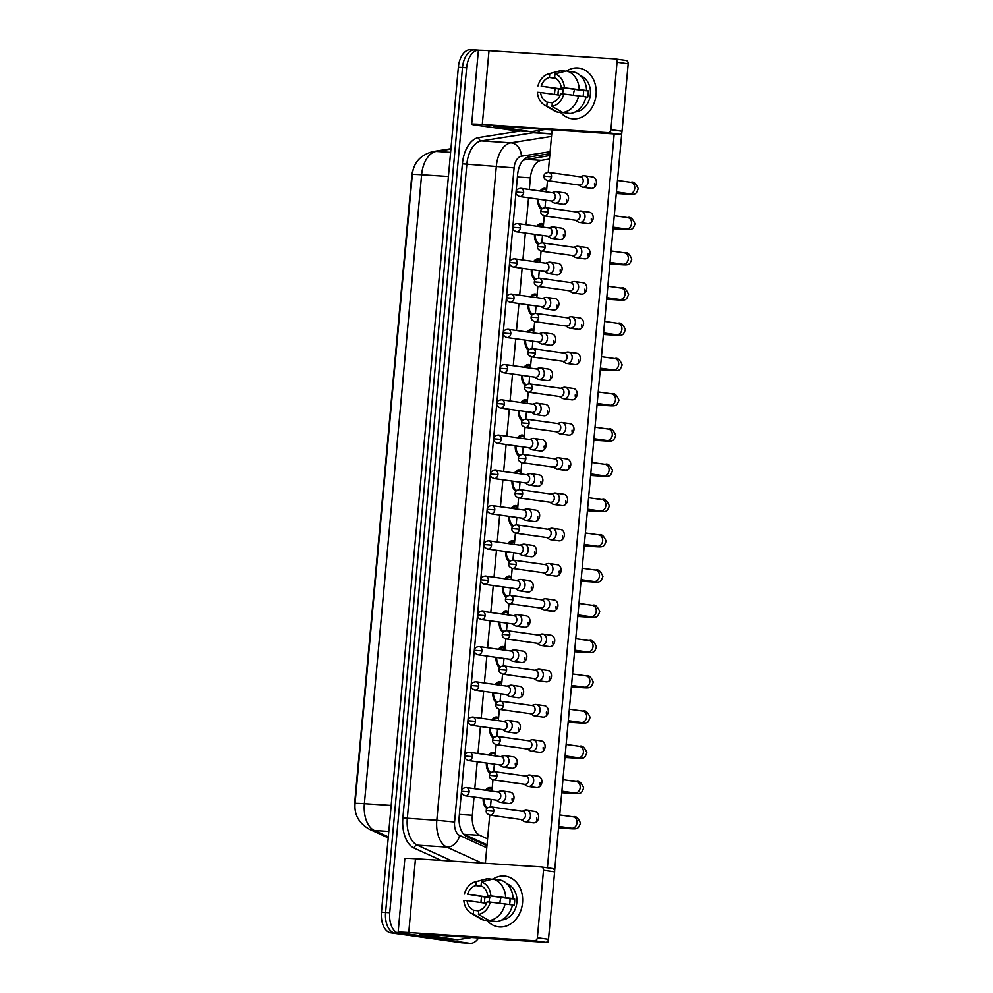<?xml version="1.0" encoding="UTF-8"?>
<svg xmlns="http://www.w3.org/2000/svg" width="993" height="993" viewBox="0 0 993 993"><rect width="100%" height="100%" fill="white"/><g stroke="black" fill="none" stroke-linecap="round" stroke-linejoin="round"><path stroke-width="1.49" d="M541.533 209.386A10.873 6.355 -86.3 0 1 537.672 199.059M540.142 191.016A10.873 6.355 -86.3 0 1 544.735 188.26A10.873 6.355 -86.3 0 1 545.02 188.298A10.873 6.355 -86.3 0 1 546.721 188.955M538.33 244.626A10.873 6.355 -86.3 0 1 534.457 234.311M536.928 226.267A10.873 6.355 -86.3 0 1 541.533 223.512A10.873 6.355 -86.3 0 1 541.806 223.537A10.873 6.355 -86.3 0 1 543.519 224.207M535.115 279.877A10.873 6.355 -86.3 0 1 531.255 269.562M533.725 261.519A10.873 6.355 -86.3 0 1 538.33 258.763A10.873 6.355 -86.3 0 1 538.603 258.788A10.873 6.355 -86.3 0 1 540.304 259.458M531.913 315.129A10.873 6.355 -86.3 0 1 528.04 304.814M530.51 296.758A10.873 6.355 -86.3 0 1 535.115 294.015A10.873 6.355 -86.3 0 1 535.388 294.04A10.873 6.355 -86.3 0 1 537.101 294.71M528.71 350.38A10.873 6.355 -86.3 0 1 524.838 340.053M527.308 332.01A10.873 6.355 -86.3 0 1 531.913 329.266A10.873 6.355 -86.3 0 1 532.186 329.291A10.873 6.355 -86.3 0 1 533.886 329.961M525.496 385.632A10.873 6.355 -86.3 0 1 521.623 375.304M524.105 367.261A10.873 6.355 -86.3 0 1 528.698 364.518A10.873 6.355 -86.3 0 1 528.971 364.543A10.873 6.355 -86.3 0 1 530.684 365.213M522.293 420.883A10.873 6.355 -86.3 0 1 518.42 410.556M520.891 402.513A10.873 6.355 -86.3 0 1 525.496 399.757A10.873 6.355 -86.3 0 1 525.769 399.794A10.873 6.355 -86.3 0 1 527.469 400.452M519.078 456.135A10.873 6.355 -86.3 0 1 515.218 445.807M517.688 437.764A10.873 6.355 -86.3 0 1 522.281 435.008A10.873 6.355 -86.3 0 1 522.566 435.046A10.873 6.355 -86.3 0 1 524.267 435.704M515.876 491.374A10.873 6.355 -86.3 0 1 512.003 481.059M514.473 473.016A10.873 6.355 -86.3 0 1 519.078 470.26A10.873 6.355 -86.3 0 1 519.351 470.285A10.873 6.355 -86.3 0 1 521.064 470.955M512.661 526.625A10.873 6.355 -86.3 0 1 508.801 516.31M511.271 508.255A10.873 6.355 -86.3 0 1 515.864 505.511A10.873 6.355 -86.3 0 1 516.149 505.536A10.873 6.355 -86.3 0 1 517.849 506.207M509.459 561.877A10.873 6.355 -86.3 0 1 505.586 551.549M508.056 543.506A10.873 6.355 -86.3 0 1 512.661 540.763A10.873 6.355 -86.3 0 1 512.934 540.788A10.873 6.355 -86.3 0 1 514.647 541.458M506.244 597.128A10.873 6.355 -86.3 0 1 502.384 586.801M504.854 578.758A10.873 6.355 -86.3 0 1 509.459 576.014A10.873 6.355 -86.3 0 1 509.732 576.039A10.873 6.355 -86.3 0 1 511.432 576.71M503.041 632.38A10.873 6.355 -86.3 0 1 499.169 622.052M501.639 614.009A10.873 6.355 -86.3 0 1 506.244 611.254A10.873 6.355 -86.3 0 1 506.517 611.291A10.873 6.355 -86.3 0 1 508.23 611.949M499.839 667.631A10.873 6.355 -86.3 0 1 495.966 657.304M498.436 649.261A10.873 6.355 -86.3 0 1 503.041 646.505A10.873 6.355 -86.3 0 1 503.314 646.542A10.873 6.355 -86.3 0 1 505.015 647.2M496.624 702.87A10.873 6.355 -86.3 0 1 492.751 692.555M495.234 684.512A10.873 6.355 -86.3 0 1 499.827 681.757A10.873 6.355 -86.3 0 1 500.1 681.781A10.873 6.355 -86.3 0 1 501.813 682.452M493.422 738.122A10.873 6.355 -86.3 0 1 489.549 727.807M492.019 719.751A10.873 6.355 -86.3 0 1 496.624 717.008A10.873 6.355 -86.3 0 1 496.897 717.033A10.873 6.355 -86.3 0 1 498.598 717.703M490.207 773.373A10.873 6.355 -86.3 0 1 486.347 763.046M488.817 755.003A10.873 6.355 -86.3 0 1 493.409 752.26A10.873 6.355 -86.3 0 1 493.695 752.284A10.873 6.355 -86.3 0 1 495.395 752.955M487.004 808.625A10.873 6.355 -86.3 0 1 483.132 798.298M485.602 790.254A10.873 6.355 -86.3 0 1 490.207 787.511A10.873 6.355 -86.3 0 1 490.48 787.536A10.873 6.355 -86.3 0 1 492.193 788.206M413.51 168.649A17.266 10.091 93.7 0 0 411.735 176.245L354.786 801.897A17.266 10.091 93.7 0 0 355.37 810.747M474.021 797.019L472.37 815.253A19.177 11.221 93.7 0 0 479.855 835.349L464.066 834.319L487.042 844.782M549.762 155.516L523.249 160.158M479.855 835.349L487.575 838.874M549.439 159.079L541.284 160.369A19.177 11.221 93.7 0 0 530.374 177.871L529.319 189.489M528.561 197.781L526.104 224.741M525.347 233.032L522.901 259.992M522.144 268.271L519.687 295.244M518.942 303.523L516.484 330.495M515.727 338.774L513.269 365.734M512.525 374.026L510.067 400.986M509.31 409.277L506.864 436.237M506.107 444.529L503.65 471.489M502.892 479.78L500.447 506.74M499.69 515.019L497.232 541.992M496.475 550.271L494.03 577.231M493.273 585.522L490.815 612.482M490.07 620.774L487.613 647.734M486.855 656.025L484.398 682.985M483.653 691.277L481.195 718.237M480.438 726.516L477.993 753.488M477.236 761.768L474.778 788.727M478.601 937.938A19.177 11.221 -86.3 0 1 470.111 943.35L465.965 943.077A19.177 11.221 -86.3 0 1 465.481 943.027L394.991 933.11A19.177 11.221 -86.3 0 1 385.594 912.468L462.502 67.499A19.177 11.221 -86.3 0 1 474.877 49.923L470.744 49.65A19.177 11.221 -86.3 0 0 458.356 67.226L381.461 912.195A19.177 11.221 -86.3 0 0 390.857 932.849L461.348 942.754A19.177 11.221 -86.3 0 0 461.832 942.804L465.965 943.077A19.177 11.221 -86.3 0 1 465.481 943.027L394.991 933.11A19.177 11.221 -86.3 0 1 385.594 912.468L462.502 67.499A19.177 11.221 -86.3 0 1 474.877 49.923A19.177 11.221 -86.3 0 1 475.362 49.973M470.111 943.35A19.177 11.221 -86.3 0 1 469.615 943.3L399.136 933.383A19.177 11.221 -86.3 0 1 389.74 912.728L466.636 67.76A19.177 11.221 -86.3 0 1 479.011 50.196A19.177 11.221 -86.3 0 1 479.507 50.246L479.693 50.271M549.936 153.704L528.537 157.068A19.177 11.221 93.7 0 0 517.626 174.569L459.213 816.469A19.177 11.221 93.7 0 0 466.698 836.565L486.942 845.788M520.915 819.486L523.46 821.099A5.759 4.667 -82 0 0 524.999 821.67A5.759 4.667 -82 0 0 525.285 821.707A5.759 4.667 -82 0 0 530.461 816.283A5.759 4.667 -82 0 0 526.6 810.276A5.759 4.667 -82 0 0 526.327 810.251A5.759 4.667 -82 0 0 524.962 810.4L522.082 811.256M489.834 815.116C487.029 813.95 485.838 812.46 486.272 810.623L493.769 811.219A4.158 3.364 -82 0 1 489.834 815.116L521.511 819.573A4.158 3.364 -82 0 0 521.722 819.585A4.158 3.364 -82 0 0 525.458 815.675A4.158 3.364 -82 0 0 522.678 811.343A4.158 3.364 -82 0 0 522.467 811.318M492.069 789.534A9.595 5.61 93.7 0 0 490.368 788.802A9.595 5.61 93.7 0 0 490.12 788.777A9.595 5.61 93.7 0 0 486.694 790.403M496.239 800.147L498.771 801.761A5.759 4.667 -82 0 0 500.323 802.332A5.759 4.667 -82 0 0 500.609 802.356A5.759 4.667 -82 0 0 505.785 796.945A5.759 4.667 -82 0 0 501.924 790.937A5.759 4.667 -82 0 0 501.651 790.912A5.759 4.667 -82 0 0 500.286 791.061L497.394 791.918M465.158 795.765C462.341 794.611 461.162 793.122 461.596 791.284L469.093 791.88A4.158 3.364 -82 0 1 465.158 795.765L496.835 800.221A4.158 3.364 -82 0 0 497.034 800.246A4.158 3.364 -82 0 0 500.782 796.336A4.158 3.364 -82 0 0 497.989 791.992A4.158 3.364 -82 0 0 497.791 791.98M483.876 798.409A9.595 5.61 93.7 0 0 487.886 807.706M524.13 784.234L526.662 785.848A5.759 4.667 -82 0 0 528.214 786.419A5.759 4.667 -82 0 0 528.487 786.456A5.759 4.667 -82 0 0 533.675 781.032A5.759 4.667 -82 0 0 529.815 775.024A5.759 4.667 -82 0 0 529.53 774.999A5.759 4.667 -82 0 0 528.164 775.161L525.285 776.005M493.037 779.865C490.232 778.711 489.04 777.209 489.487 775.372L496.984 775.967A4.158 3.364 -82 0 1 493.037 779.865L524.726 784.321A4.158 3.364 -82 0 0 524.925 784.346A4.158 3.364 -82 0 0 528.661 780.424A4.158 3.364 -82 0 0 525.88 776.092A4.158 3.364 -82 0 0 525.682 776.067M527.333 748.983L529.877 750.596A5.759 4.667 -82 0 0 531.416 751.18A5.759 4.667 -82 0 0 531.702 751.205A5.759 4.667 -82 0 0 536.878 745.78A5.759 4.667 -82 0 0 533.018 739.785A5.759 4.667 -82 0 0 532.745 739.748A5.759 4.667 -82 0 0 531.379 739.909L528.499 740.753M496.252 744.613C493.434 743.459 492.255 741.957 492.689 740.12L500.187 740.716A4.158 3.364 -82 0 1 496.252 744.613L527.928 749.07A4.158 3.364 -82 0 0 528.139 749.094A4.158 3.364 -82 0 0 531.876 745.172A4.158 3.364 -82 0 0 529.095 740.84A4.158 3.364 -82 0 0 528.884 740.815M530.547 713.731L533.08 715.345A5.759 4.667 -82 0 0 534.631 715.928A5.759 4.667 -82 0 0 534.904 715.953A5.759 4.667 -82 0 0 540.08 710.529A5.759 4.667 -82 0 0 536.232 704.534A5.759 4.667 -82 0 0 535.947 704.496A5.759 4.667 -82 0 0 534.582 704.658L531.702 705.502M499.454 709.362C496.649 708.208 495.457 706.706 495.892 704.869L503.401 705.464A4.158 3.364 -82 0 1 499.454 709.362L531.143 713.818A4.158 3.364 -82 0 0 531.342 713.843A4.158 3.364 -82 0 0 535.078 709.921A4.158 3.364 -82 0 0 532.298 705.589A4.158 3.364 -82 0 0 532.099 705.564M533.75 678.492L536.294 680.106A5.759 4.667 -82 0 0 537.834 680.677A5.759 4.667 -82 0 0 538.119 680.701A5.759 4.667 -82 0 0 543.295 675.277A5.759 4.667 -82 0 0 539.435 669.282A5.759 4.667 -82 0 0 539.162 669.257A5.759 4.667 -82 0 0 537.796 669.406L534.917 670.263M502.669 674.11C499.851 672.956 498.672 671.467 499.107 669.63L506.604 670.225A4.158 3.364 -82 0 1 502.669 674.11L534.346 678.567A4.158 3.364 -82 0 0 534.544 678.591A4.158 3.364 -82 0 0 538.293 674.681A4.158 3.364 -82 0 0 535.5 670.337A4.158 3.364 -82 0 0 535.301 670.325M495.271 754.283A9.595 5.61 93.7 0 0 493.571 753.563A9.595 5.61 93.7 0 0 493.335 753.538A9.595 5.61 93.7 0 0 489.909 755.164M499.454 764.895L501.986 766.509A5.759 4.667 -82 0 0 503.525 767.08A5.759 4.667 -82 0 0 503.811 767.117A5.759 4.667 -82 0 0 508.987 761.693A5.759 4.667 -82 0 0 505.139 755.685A5.759 4.667 -82 0 0 504.854 755.661A5.759 4.667 -82 0 0 503.488 755.81L500.609 756.666M468.361 760.526C465.556 759.36 464.364 757.87 464.798 756.033L472.308 756.629A4.158 3.364 -82 0 1 468.361 760.526L500.038 764.982A4.158 3.364 -82 0 0 500.249 764.995A4.158 3.364 -82 0 0 503.985 761.085A4.158 3.364 -82 0 0 501.204 756.753A4.158 3.364 -82 0 0 500.993 756.728M487.091 763.158A9.595 5.61 93.7 0 0 491.088 772.455M498.486 719.031A9.595 5.61 93.7 0 0 496.785 718.311A9.595 5.61 93.7 0 0 496.537 718.287A9.595 5.61 93.7 0 0 493.111 719.913M502.657 729.644L505.189 731.258A5.759 4.667 -82 0 0 506.74 731.829A5.759 4.667 -82 0 0 507.013 731.866A5.759 4.667 -82 0 0 512.202 726.442A5.759 4.667 -82 0 0 508.342 720.434A5.759 4.667 -82 0 0 508.056 720.409A5.759 4.667 -82 0 0 506.691 720.57L503.811 721.415M471.563 725.275C468.758 724.12 467.566 722.619 468.013 720.781L475.51 721.377A4.158 3.364 -82 0 1 471.563 725.275L503.252 729.731A4.158 3.364 -82 0 0 503.451 729.743A4.158 3.364 -82 0 0 507.187 725.833A4.158 3.364 -82 0 0 504.407 721.501A4.158 3.364 -82 0 0 504.208 721.477M490.294 727.906A9.595 5.61 93.7 0 0 494.303 737.203M501.688 683.78A9.595 5.61 93.7 0 0 499.988 683.06A9.595 5.61 93.7 0 0 499.752 683.035A9.595 5.61 93.7 0 0 496.326 684.661M505.859 694.392L508.404 696.006A5.759 4.667 -82 0 0 509.943 696.59A5.759 4.667 -82 0 0 510.228 696.614A5.759 4.667 -82 0 0 515.404 691.19A5.759 4.667 -82 0 0 511.544 685.182A5.759 4.667 -82 0 0 511.271 685.158A5.759 4.667 -82 0 0 509.906 685.319L507.026 686.163M474.778 690.023C471.973 688.869 470.781 687.367 471.216 685.53L478.713 686.126A4.158 3.364 -82 0 1 474.778 690.023L506.455 694.479A4.158 3.364 -82 0 0 506.666 694.504A4.158 3.364 -82 0 0 510.402 690.582A4.158 3.364 -82 0 0 507.622 686.25A4.158 3.364 -82 0 0 507.411 686.225M493.496 692.655A9.595 5.61 93.7 0 0 497.505 701.952M522.529 902.848A25.57 20.716 98 0 1 508.788 924.98A25.57 20.716 98 0 1 487.203 920.648A25.57 20.716 98 0 0 498.275 926.817L498.275 926.817A25.57 20.716 98 0 0 522.529 902.848A25.57 20.716 98 0 0 514.002 879.972A25.57 20.716 98 0 0 493.062 879.041A25.57 20.716 98 0 1 505.4 876.174A25.57 20.716 98 0 1 522.529 902.848M481.009 902.538A25.57 20.716 98 0 1 481.133 900.142A25.57 20.716 98 0 1 481.679 896.555A25.57 20.716 98 0 0 481.133 900.142A25.57 20.716 98 0 0 481.009 902.538M441.86 938.733A3.202 1.874 -86.3 0 1 441.773 938.733A3.202 1.874 -86.3 0 1 441.686 938.733L402.897 933.271A25.57 0.906 5.2 0 1 398.131 932.303A25.57 0.906 5.2 0 1 408.756 932.539L534.482 940.743A3.202 2.594 -82 0 0 537.362 937.74L548.496 939.304A3.202 2.594 98 0 1 545.616 942.32L419.89 934.103L457.214 939.738A3.202 1.874 93.7 0 0 457.289 939.75A3.202 1.874 93.7 0 0 457.537 939.738L471.054 937.615A3.202 1.874 93.7 0 0 471.464 937.466M398.131 932.303L404.846 858.498A25.57 0.906 5.2 0 1 415.471 858.734L541.21 866.939A3.202 2.594 -82 0 1 543.506 870.29L537.362 937.74M541.508 866.988L552.331 868.503A3.202 2.594 98 0 1 554.628 871.854L548.496 939.304M596.073 94.782A25.57 20.716 98 0 1 582.32 116.913A25.57 20.716 98 0 1 560.747 112.581A25.57 20.716 98 0 0 571.807 118.75L571.807 118.75A25.57 20.716 98 0 0 596.073 94.782A25.57 20.716 98 0 0 587.533 71.906A25.57 20.716 98 0 0 566.606 70.975A25.57 20.716 98 0 1 578.931 68.107A25.57 20.716 98 0 1 596.073 94.782M554.553 94.472A25.57 20.716 98 0 1 554.677 92.076A25.57 20.716 98 0 1 555.211 88.489A25.57 20.716 98 0 0 554.677 92.076A25.57 20.716 98 0 0 554.553 94.472M515.392 130.679A3.202 1.874 -86.3 0 1 515.317 130.666A3.202 1.874 -86.3 0 1 515.23 130.666L476.441 125.205A25.57 0.906 5.2 0 1 471.663 124.237A25.57 0.906 5.2 0 1 482.3 124.473L608.026 132.677A3.202 2.594 -82 0 0 610.906 129.673L622.028 131.237A3.202 2.594 98 0 1 619.16 134.254L493.422 126.037L530.759 131.672A3.202 1.874 93.7 0 0 530.833 131.684A3.202 1.874 93.7 0 0 531.081 131.672L544.586 129.549A3.202 1.874 93.7 0 0 544.996 129.4M471.663 124.237L478.39 50.432A25.57 0.906 5.2 0 1 489.015 50.668L614.741 58.872A3.202 2.594 -82 0 1 617.038 62.224L610.906 129.673M615.052 58.922L625.875 60.436A3.202 2.594 98 0 1 628.172 63.788L622.028 131.237M556.465 191.699L564.657 192.853A5.759 4.667 98 0 1 568.517 198.848A5.759 4.667 98 0 1 563.056 204.248L554.864 203.093A5.759 4.667 -82 0 0 555.137 203.118A5.759 4.667 -82 0 0 560.313 197.694A5.759 4.667 -82 0 0 556.465 191.699A5.759 4.667 -82 0 0 556.179 191.661A5.759 4.667 -82 0 0 554.814 191.823L551.934 192.679M567.09 202.46A5.759 4.667 98 0 1 566.618 199.283M553.25 226.95L561.455 228.105A5.759 4.667 98 0 1 565.302 234.1A5.759 4.667 98 0 1 559.853 239.499L551.649 238.345A5.759 4.667 -82 0 0 551.934 238.37A5.759 4.667 -82 0 0 557.11 232.945A5.759 4.667 -82 0 0 553.25 226.95A5.759 4.667 -82 0 0 552.977 226.913A5.759 4.667 -82 0 0 551.611 227.074L548.732 227.918M563.887 237.712A5.759 4.667 98 0 1 563.416 234.534M550.048 262.189L558.24 263.344A5.759 4.667 98 0 1 562.1 269.351A5.759 4.667 98 0 1 556.639 274.738L548.446 273.584A5.759 4.667 -82 0 0 548.719 273.621A5.759 4.667 -82 0 0 553.895 268.197A5.759 4.667 -82 0 0 550.048 262.189A5.759 4.667 -82 0 0 549.762 262.164A5.759 4.667 -82 0 0 548.397 262.326L545.517 263.17M560.673 272.963A5.759 4.667 98 0 1 560.201 269.786M546.833 297.441L555.037 298.595A5.759 4.667 98 0 1 558.885 304.603A5.759 4.667 98 0 1 553.436 309.99L545.231 308.835A5.759 4.667 -82 0 0 545.517 308.873A5.759 4.667 -82 0 0 550.693 303.448A5.759 4.667 -82 0 0 546.833 297.441A5.759 4.667 -82 0 0 546.56 297.416A5.759 4.667 -82 0 0 545.194 297.565L542.315 298.421M557.47 308.202A5.759 4.667 98 0 1 556.999 305.037M543.63 332.692L551.823 333.847A5.759 4.667 98 0 1 555.683 339.854A5.759 4.667 98 0 1 550.221 345.241L542.029 344.087A5.759 4.667 -82 0 0 542.302 344.112A5.759 4.667 -82 0 0 547.478 338.7A5.759 4.667 -82 0 0 543.63 332.692A5.759 4.667 -82 0 0 543.345 332.667A5.759 4.667 -82 0 0 541.979 332.816L539.1 333.673M554.255 343.454A5.759 4.667 98 0 1 553.784 340.289M540.415 367.944L548.62 369.098A5.759 4.667 98 0 1 552.48 375.093A5.759 4.667 98 0 1 547.019 380.493L538.814 379.338A5.759 4.667 -82 0 0 539.1 379.363A5.759 4.667 -82 0 0 544.276 373.939A5.759 4.667 -82 0 0 540.415 367.944A5.759 4.667 -82 0 0 540.142 367.919A5.759 4.667 -82 0 0 538.777 368.068L535.897 368.924M551.053 378.705A5.759 4.667 98 0 1 550.581 375.528M584.343 175.786L592.548 176.94A5.759 4.667 98 0 1 596.408 182.948A5.759 4.667 98 0 1 590.947 188.335L582.742 187.18A5.759 4.667 -82 0 0 583.028 187.218A5.759 4.667 -82 0 0 588.204 181.793A5.759 4.667 -82 0 0 584.343 175.786A5.759 4.667 -82 0 0 584.07 175.761A5.759 4.667 -82 0 0 582.705 175.91L579.825 176.766M594.981 186.547A5.759 4.667 98 0 1 594.509 183.382M581.141 211.037L589.346 212.192A5.759 4.667 98 0 1 593.193 218.187A5.759 4.667 98 0 1 587.732 223.586L579.54 222.432A5.759 4.667 -82 0 0 579.813 222.457A5.759 4.667 -82 0 0 585.001 217.045A5.759 4.667 -82 0 0 581.141 211.037A5.759 4.667 -82 0 0 580.855 211.012A5.759 4.667 -82 0 0 579.49 211.161L576.61 212.018M591.766 221.799A5.759 4.667 98 0 1 591.307 218.621M577.938 246.289L586.131 247.443A5.759 4.667 98 0 1 589.991 253.438A5.759 4.667 98 0 1 584.529 258.838L576.325 257.683A5.759 4.667 -82 0 0 576.61 257.708A5.759 4.667 -82 0 0 581.786 252.284A5.759 4.667 -82 0 0 577.938 246.289A5.759 4.667 -82 0 0 577.653 246.264A5.759 4.667 -82 0 0 576.288 246.413L573.408 247.269M588.564 257.05A5.759 4.667 98 0 1 588.092 253.873M574.724 281.54L582.928 282.695A5.759 4.667 98 0 1 586.776 288.69A5.759 4.667 98 0 1 581.327 294.089L573.122 292.935A5.759 4.667 -82 0 0 573.408 292.96A5.759 4.667 -82 0 0 578.584 287.536A5.759 4.667 -82 0 0 574.724 281.54A5.759 4.667 -82 0 0 574.451 281.503A5.759 4.667 -82 0 0 573.085 281.664L570.193 282.508M585.361 292.302A5.759 4.667 98 0 1 584.889 289.124M571.521 316.792L579.713 317.934A5.759 4.667 98 0 1 583.574 323.941A5.759 4.667 98 0 1 578.112 329.328L569.92 328.186A5.759 4.667 -82 0 0 570.193 328.211A5.759 4.667 -82 0 0 575.369 322.787A5.759 4.667 -82 0 0 571.521 316.792A5.759 4.667 -82 0 0 571.236 316.755A5.759 4.667 -82 0 0 569.87 316.916L566.991 317.76M582.146 327.553A5.759 4.667 98 0 1 581.675 324.376M568.306 352.031L576.511 353.185A5.759 4.667 98 0 1 580.359 359.193A5.759 4.667 98 0 1 574.91 364.58L566.705 363.426A5.759 4.667 -82 0 0 566.991 363.463A5.759 4.667 -82 0 0 572.167 358.039A5.759 4.667 -82 0 0 568.306 352.031A5.759 4.667 -82 0 0 568.033 352.006A5.759 4.667 -82 0 0 566.668 352.167L563.788 353.011M578.944 362.805A5.759 4.667 98 0 1 578.472 359.627M537.213 403.195L545.418 404.35A5.759 4.667 98 0 1 549.266 410.345A5.759 4.667 98 0 1 543.804 415.744L535.612 414.59A5.759 4.667 -82 0 0 535.885 414.615A5.759 4.667 -82 0 0 541.073 409.19A5.759 4.667 -82 0 0 537.213 403.195A5.759 4.667 -82 0 0 536.928 403.158A5.759 4.667 -82 0 0 535.562 403.319L532.682 404.176M547.838 413.957A5.759 4.667 98 0 1 547.379 410.779M534.011 438.447L542.203 439.601A5.759 4.667 98 0 1 546.063 445.596A5.759 4.667 98 0 1 540.602 450.996L532.397 449.841A5.759 4.667 -82 0 0 532.682 449.866A5.759 4.667 -82 0 0 537.858 444.442A5.759 4.667 -82 0 0 534.011 438.447A5.759 4.667 -82 0 0 533.725 438.409A5.759 4.667 -82 0 0 532.36 438.571L529.48 439.415M544.636 449.208A5.759 4.667 98 0 1 544.164 446.031M530.796 473.686L539 474.84A5.759 4.667 98 0 1 542.848 480.848A5.759 4.667 98 0 1 537.399 486.235L529.195 485.093A5.759 4.667 -82 0 0 529.48 485.118A5.759 4.667 -82 0 0 534.656 479.693A5.759 4.667 -82 0 0 530.796 473.686A5.759 4.667 -82 0 0 530.523 473.661A5.759 4.667 -82 0 0 529.157 473.822L526.265 474.666M541.433 484.46A5.759 4.667 98 0 1 540.962 481.282M527.593 508.937L535.786 510.092A5.759 4.667 98 0 1 539.646 516.099A5.759 4.667 98 0 1 534.184 521.486L525.992 520.332A5.759 4.667 -82 0 0 526.265 520.369A5.759 4.667 -82 0 0 531.441 514.945A5.759 4.667 -82 0 0 527.593 508.937A5.759 4.667 -82 0 0 527.308 508.912A5.759 4.667 -82 0 0 525.942 509.074L523.063 509.918M538.218 519.699A5.759 4.667 98 0 1 537.747 516.534M524.378 544.189L532.583 545.343A5.759 4.667 98 0 1 536.431 551.351A5.759 4.667 98 0 1 530.982 556.738L522.777 555.583A5.759 4.667 -82 0 0 523.063 555.608A5.759 4.667 -82 0 0 528.239 550.196A5.759 4.667 -82 0 0 524.378 544.189A5.759 4.667 -82 0 0 524.105 544.164A5.759 4.667 -82 0 0 522.74 544.313L519.848 545.169M535.016 554.95A5.759 4.667 98 0 1 534.544 551.785M565.104 387.282L573.296 388.437A5.759 4.667 98 0 1 577.156 394.444A5.759 4.667 98 0 1 571.695 399.831L563.503 398.677A5.759 4.667 -82 0 0 563.776 398.714A5.759 4.667 -82 0 0 568.952 393.29A5.759 4.667 -82 0 0 565.104 387.282A5.759 4.667 -82 0 0 564.818 387.258A5.759 4.667 -82 0 0 563.453 387.407L560.573 388.263M575.729 398.044A5.759 4.667 98 0 1 575.257 394.879M561.889 422.534L570.094 423.688A5.759 4.667 98 0 1 573.954 429.684A5.759 4.667 98 0 1 568.492 435.083L560.288 433.929A5.759 4.667 -82 0 0 560.573 433.953A5.759 4.667 -82 0 0 565.749 428.542A5.759 4.667 -82 0 0 561.889 422.534A5.759 4.667 -82 0 0 561.616 422.509A5.759 4.667 -82 0 0 560.251 422.658L557.371 423.514M572.527 433.296A5.759 4.667 98 0 1 572.055 430.13M558.687 457.785L566.879 458.94A5.759 4.667 98 0 1 570.739 464.935A5.759 4.667 98 0 1 565.278 470.334L557.085 469.18A5.759 4.667 -82 0 0 557.358 469.205A5.759 4.667 -82 0 0 562.547 463.781A5.759 4.667 -82 0 0 558.687 457.785A5.759 4.667 -82 0 0 558.401 457.761A5.759 4.667 -82 0 0 557.036 457.91L554.156 458.766M569.312 468.547A5.759 4.667 98 0 1 568.852 465.369M555.472 493.037L563.676 494.191A5.759 4.667 98 0 1 567.537 500.187A5.759 4.667 98 0 1 562.075 505.586L553.871 504.432A5.759 4.667 -82 0 0 554.156 504.456A5.759 4.667 -82 0 0 559.332 499.032A5.759 4.667 -82 0 0 555.472 493.037A5.759 4.667 -82 0 0 555.199 493A5.759 4.667 -82 0 0 553.833 493.161L550.954 494.005M566.109 503.799A5.759 4.667 98 0 1 565.638 500.621M552.269 528.288L560.474 529.43A5.759 4.667 98 0 1 564.322 535.438A5.759 4.667 98 0 1 558.86 540.825L550.668 539.683A5.759 4.667 -82 0 0 550.941 539.708A5.759 4.667 -82 0 0 556.13 534.284A5.759 4.667 -82 0 0 552.269 528.288A5.759 4.667 -82 0 0 551.984 528.251A5.759 4.667 -82 0 0 550.619 528.413L547.739 529.257M562.894 539.05A5.759 4.667 98 0 1 562.435 535.872M521.176 579.44L529.368 580.595A5.759 4.667 98 0 1 533.229 586.59A5.759 4.667 98 0 1 527.767 591.989L519.575 590.835A5.759 4.667 -82 0 0 519.848 590.86A5.759 4.667 -82 0 0 525.024 585.436A5.759 4.667 -82 0 0 521.176 579.44A5.759 4.667 -82 0 0 520.891 579.415A5.759 4.667 -82 0 0 519.525 579.564L516.645 580.421M531.801 590.202A5.759 4.667 98 0 1 531.329 587.024M517.961 614.692L526.166 615.846A5.759 4.667 98 0 1 530.014 621.841A5.759 4.667 98 0 1 524.565 627.241L516.36 626.087A5.759 4.667 -82 0 0 516.645 626.111A5.759 4.667 -82 0 0 521.821 620.687A5.759 4.667 -82 0 0 517.961 614.692A5.759 4.667 -82 0 0 517.688 614.655A5.759 4.667 -82 0 0 516.323 614.816L513.443 615.672M528.599 625.453A5.759 4.667 98 0 1 528.127 622.276M514.759 649.943L522.951 651.098A5.759 4.667 98 0 1 526.811 657.093A5.759 4.667 98 0 1 521.35 662.492L513.158 661.338A5.759 4.667 -82 0 0 513.431 661.363A5.759 4.667 -82 0 0 518.607 655.939A5.759 4.667 -82 0 0 514.759 649.943A5.759 4.667 -82 0 0 514.473 649.906A5.759 4.667 -82 0 0 513.108 650.067L510.228 650.911M525.384 660.705A5.759 4.667 98 0 1 524.912 657.527M549.067 563.528L557.259 564.682A5.759 4.667 98 0 1 561.119 570.69A5.759 4.667 98 0 1 555.658 576.077L547.453 574.922A5.759 4.667 -82 0 0 547.739 574.959A5.759 4.667 -82 0 0 552.915 569.535A5.759 4.667 -82 0 0 549.067 563.528A5.759 4.667 -82 0 0 548.781 563.503A5.759 4.667 -82 0 0 547.416 563.664L544.536 564.508M559.692 574.302A5.759 4.667 98 0 1 559.22 571.124M545.852 598.779L554.057 599.933A5.759 4.667 98 0 1 557.905 605.941A5.759 4.667 98 0 1 552.456 611.328L544.251 610.174A5.759 4.667 -82 0 0 544.536 610.211A5.759 4.667 -82 0 0 549.712 604.787A5.759 4.667 -82 0 0 545.852 598.779A5.759 4.667 -82 0 0 545.579 598.754A5.759 4.667 -82 0 0 544.214 598.903L541.322 599.76M556.49 609.541A5.759 4.667 98 0 1 556.018 606.375M511.544 685.182L519.749 686.337A5.759 4.667 98 0 1 523.609 692.344A5.759 4.667 98 0 1 518.147 697.731L509.943 696.59M522.181 695.956A5.759 4.667 98 0 1 521.71 692.779M508.342 720.434L516.546 721.588A5.759 4.667 98 0 1 520.394 727.596A5.759 4.667 98 0 1 514.933 732.983L506.74 731.829M518.967 731.196A5.759 4.667 98 0 1 518.507 728.03M505.139 755.685L513.331 756.84A5.759 4.667 98 0 1 517.192 762.847A5.759 4.667 98 0 1 511.73 768.234L503.525 767.08M515.764 766.447A5.759 4.667 98 0 1 515.293 763.282M539.435 669.282L547.639 670.436A5.759 4.667 98 0 1 551.487 676.432A5.759 4.667 98 0 1 546.038 681.831L537.834 680.677M550.072 680.044A5.759 4.667 98 0 1 549.601 676.866M536.232 704.534L544.425 705.688A5.759 4.667 98 0 1 548.285 711.683A5.759 4.667 98 0 1 542.823 717.083L534.631 715.928M546.858 715.295A5.759 4.667 98 0 1 546.386 712.118M533.018 739.785L541.222 740.927A5.759 4.667 98 0 1 545.083 746.935A5.759 4.667 98 0 1 539.621 752.322L531.416 751.18M543.655 750.547A5.759 4.667 98 0 1 543.183 747.369M529.815 775.024L538.007 776.178A5.759 4.667 98 0 1 541.868 782.186A5.759 4.667 98 0 1 536.406 787.573L528.214 786.419M540.44 785.798A5.759 4.667 98 0 1 539.981 782.621M542.65 634.03L550.842 635.185A5.759 4.667 98 0 1 554.702 641.18A5.759 4.667 98 0 1 549.241 646.58L541.048 645.425A5.759 4.667 -82 0 0 541.322 645.45A5.759 4.667 -82 0 0 546.498 640.038A5.759 4.667 -82 0 0 542.65 634.03A5.759 4.667 -82 0 0 542.364 634.006A5.759 4.667 -82 0 0 540.999 634.155L538.119 635.011M553.275 644.792A5.759 4.667 98 0 1 552.803 641.627M501.924 790.937L510.129 792.091A5.759 4.667 98 0 1 513.977 798.087A5.759 4.667 98 0 1 508.528 803.486L500.323 802.332M512.562 801.699A5.759 4.667 98 0 1 512.09 798.521M526.6 810.276L534.805 811.43A5.759 4.667 98 0 1 538.665 817.438A5.759 4.667 98 0 1 533.204 822.825L524.999 821.67M537.238 821.037A5.759 4.667 98 0 1 536.766 817.872M548.335 940.098L548.124 942.394L546.2 942.27M627.762 61.727L628.159 62.981M621.879 132.032L554.615 871.047M614.195 133.918L547.404 867.808M485.354 863.289L489.735 815.104M490.492 806.837L491.163 799.427M491.92 791.148L492.95 779.853M493.695 771.598L494.377 764.176M495.122 755.896L496.152 744.601M496.91 736.347L497.58 728.936M498.337 720.645L499.367 709.35M500.112 701.095L500.795 693.685M501.539 685.393L502.57 674.098M503.327 665.844L503.997 658.433M504.754 650.142L505.785 638.847M506.529 630.592L507.2 623.182M507.957 614.89L508.987 603.607M509.744 595.341L510.414 587.93M511.172 579.651L512.189 568.356M512.947 560.102L513.617 552.679M514.374 544.4L515.404 533.104M516.149 524.85L516.832 517.44M517.589 509.148L518.607 497.853M519.364 489.599L520.034 482.188M520.791 473.897L521.821 462.601M522.566 454.347L523.249 446.937M523.994 438.645L525.024 427.35M525.781 419.096L526.451 411.685M527.209 403.394L528.239 392.111M528.984 383.844L529.666 376.434M530.411 368.155L531.441 356.859M532.198 348.605L532.869 341.182M533.626 332.903L534.656 321.608M535.401 313.354L536.071 305.943M536.828 297.652L537.858 286.356M538.616 278.102L539.286 270.692M540.043 262.4L541.061 251.105M541.818 242.851L542.488 235.44M543.245 227.149L544.276 215.853M545.02 207.599L545.703 200.189M546.46 191.897L547.478 180.614M548.235 172.348L552.096 129.872M548.124 942.394L546.535 942.171M509.657 903.804A15.987 12.946 98 0 1 509.67 903.568A15.987 12.946 98 0 1 509.992 901.421M490.257 902.091L487.079 901.88A12.785 10.364 98 0 1 478.812 910.544L478.452 914.454A16.62 13.468 98 0 0 490.257 902.091L512.487 904.946A21.101 17.092 98 0 1 496.599 921.578L489.177 920.536L478.452 914.454M478.775 910.929L473.636 910.196A12.785 10.364 98 0 1 467.033 900.577L486.558 903.32M484.522 903.034A18.544 15.019 98 0 1 484.596 900.204A18.544 15.019 98 0 1 485.118 897.039L467.616 894.209L489.872 897.349A12.785 10.364 -82 0 0 489.264 900.502A12.785 10.364 -82 0 0 489.189 902.029M499.951 903.27A12.785 10.364 98 0 1 500.013 902.016A12.785 10.364 98 0 1 501.155 897.424M509.483 904.524A12.785 10.364 -82 0 0 509.955 901.855A12.785 10.364 -82 0 0 509.918 898.653L487.662 895.525A12.785 10.364 98 0 0 481.059 885.893L481.406 881.983L492.95 879.028L500.373 880.071A21.101 17.092 98 0 1 513.058 898.578L487.662 895.525M513.058 898.578L514.672 898.963A18.544 15.019 98 0 1 514.61 902.165A18.544 15.019 98 0 1 514.101 905.331L512.45 905.095M506.902 883.758A18.544 15.019 98 0 1 516.844 902.476A18.544 15.019 98 0 1 501.813 919.94M473.636 910.196L473.289 914.119L484.001 920.201L491.461 920.859M484.001 920.201A21.101 17.092 98 0 1 480.24 918.624L470.856 913.026A16.62 13.468 98 0 1 463.855 900.366L467.033 900.577M464.439 894.01A16.62 13.468 98 0 1 475.237 881.858L485.8 879.078A21.101 17.092 98 0 1 487.774 878.693L476.243 881.647L475.883 885.557L482.201 886.451M491.969 879.277L487.774 878.693M492.95 879.028A21.101 17.092 98 0 1 505.648 897.535M473.289 914.119A16.62 13.468 98 0 1 470.856 913.026M475.237 881.858A16.62 13.468 98 0 1 476.243 881.647M481.406 881.983A16.62 13.468 98 0 1 490.84 895.736M467.616 894.209A12.785 10.364 98 0 1 475.883 885.557M505.065 903.903A21.101 17.092 98 0 1 489.177 920.536M514.672 898.963L509.918 898.653M489.872 897.349L485.118 897.039M583.189 95.738A15.987 12.946 98 0 1 583.214 95.502A15.987 12.946 98 0 1 583.524 93.354M563.801 94.025L560.623 93.814A12.785 10.364 98 0 1 552.356 102.478L551.996 106.388A16.62 13.468 98 0 0 563.801 94.025L586.019 96.88A21.101 17.092 98 0 1 570.131 113.512L562.721 112.47L551.996 106.388M552.319 102.862L547.18 102.13A12.785 10.364 98 0 1 540.577 92.51L560.102 95.254M558.066 94.968A18.544 15.019 98 0 1 558.14 92.138A18.544 15.019 98 0 1 558.662 88.973L541.16 86.143L563.416 89.283A12.785 10.364 -82 0 0 562.795 92.436A12.785 10.364 -82 0 0 562.733 93.963M573.495 95.204A12.785 10.364 98 0 1 573.557 93.95A12.785 10.364 98 0 1 574.699 89.358M583.015 96.458A12.785 10.364 -82 0 0 583.499 93.789A12.785 10.364 -82 0 0 583.462 90.586L561.194 87.458A12.785 10.364 98 0 0 554.591 77.826L554.95 73.916L566.494 70.962L573.917 72.005A21.101 17.092 98 0 1 586.602 90.512L561.194 87.458M586.602 90.512L588.216 90.897A18.544 15.019 98 0 1 588.154 94.099A18.544 15.019 98 0 1 587.633 97.264L585.994 97.029M580.446 75.691A18.544 15.019 98 0 1 590.376 94.409A18.544 15.019 98 0 1 575.357 111.874M547.18 102.13L546.82 106.052L557.545 112.135L564.992 112.792M557.545 112.135A21.101 17.092 98 0 1 553.771 110.558L544.387 104.96A16.62 13.468 98 0 1 537.399 92.299L540.577 92.51M537.97 85.944A16.62 13.468 98 0 1 548.781 73.805L559.332 71.012A21.101 17.092 98 0 1 561.318 70.627L549.774 73.581L549.427 77.491L555.745 78.385M565.514 71.211L561.318 70.627M566.494 70.962A21.101 17.092 98 0 1 579.18 89.469M546.82 106.052A16.62 13.468 98 0 1 544.387 104.96M548.781 73.805A16.62 13.468 98 0 1 549.774 73.581M554.95 73.916A16.62 13.468 98 0 1 564.384 87.669M541.16 86.143A12.785 10.364 98 0 1 549.427 77.491M578.609 95.837A21.101 17.092 98 0 1 562.721 112.47M588.216 90.897L583.462 90.586M563.416 89.283L558.662 88.973M536.965 643.241L539.497 644.854A5.759 4.667 -82 0 0 541.048 645.425M505.871 638.871C503.066 637.705 501.875 636.215 502.309 634.378L509.819 634.974A4.158 3.364 -82 0 1 505.871 638.871L537.561 643.327A4.158 3.364 -82 0 0 537.759 643.34A4.158 3.364 -82 0 0 541.495 639.43A4.158 3.364 -82 0 0 538.715 635.098A4.158 3.364 -82 0 0 538.516 635.073M540.167 607.989L542.699 609.603A5.759 4.667 -82 0 0 544.251 610.174M509.086 603.62C506.269 602.453 505.089 600.964 505.524 599.127L513.021 599.722A4.158 3.364 -82 0 1 509.086 603.62L540.763 608.076A4.158 3.364 -82 0 0 540.962 608.088A4.158 3.364 -82 0 0 544.71 604.178A4.158 3.364 -82 0 0 541.917 599.846A4.158 3.364 -82 0 0 541.719 599.822M543.382 572.738L545.914 574.351A5.759 4.667 -82 0 0 547.453 574.922M512.289 568.368C509.483 567.214 508.292 565.712 508.726 563.875L516.236 564.471A4.158 3.364 -82 0 1 512.289 568.368L543.978 572.824A4.158 3.364 -82 0 0 544.176 572.849A4.158 3.364 -82 0 0 547.913 568.927A4.158 3.364 -82 0 0 545.132 564.595A4.158 3.364 -82 0 0 544.921 564.57M504.903 648.541A9.595 5.61 93.7 0 0 503.203 647.808A9.595 5.61 93.7 0 0 502.954 647.784A9.595 5.61 93.7 0 0 499.529 649.41M509.074 659.141L511.606 660.755A5.759 4.667 -82 0 0 513.158 661.338M477.981 654.772C475.175 653.617 473.984 652.116 474.431 650.278L481.928 650.874A4.158 3.364 -82 0 1 477.981 654.772L509.67 659.228A4.158 3.364 -82 0 0 509.868 659.253A4.158 3.364 -82 0 0 513.604 655.33A4.158 3.364 -82 0 0 510.824 650.998A4.158 3.364 -82 0 0 510.625 650.974M496.711 657.403A9.595 5.61 93.7 0 0 500.72 666.7M508.106 613.289A9.595 5.61 93.7 0 0 506.405 612.557A9.595 5.61 93.7 0 0 506.157 612.532A9.595 5.61 93.7 0 0 502.743 614.158M512.276 623.902L514.821 625.503A5.759 4.667 -82 0 0 516.36 626.087M481.195 619.52C478.378 618.366 477.199 616.864 477.633 615.027L485.13 615.623A4.158 3.364 -82 0 1 481.195 619.52L512.872 623.976A4.158 3.364 -82 0 0 513.083 624.001A4.158 3.364 -82 0 0 516.819 620.079A4.158 3.364 -82 0 0 514.039 615.747A4.158 3.364 -82 0 0 513.828 615.734M499.913 622.152A9.595 5.61 93.7 0 0 503.923 631.449M511.308 578.038A9.595 5.61 93.7 0 0 509.608 577.305A9.595 5.61 93.7 0 0 509.372 577.281A9.595 5.61 93.7 0 0 505.946 578.907M515.491 588.65L518.023 590.264A5.759 4.667 -82 0 0 519.575 590.835M484.398 584.269C481.593 583.114 480.401 581.625 480.835 579.788L488.345 580.384A4.158 3.364 -82 0 1 484.398 584.269L516.087 588.725A4.158 3.364 -82 0 0 516.286 588.75A4.158 3.364 -82 0 0 520.022 584.84A4.158 3.364 -82 0 0 517.241 580.495A4.158 3.364 -82 0 0 517.043 580.483M503.128 586.913A9.595 5.61 93.7 0 0 507.125 596.21M546.584 537.486L549.117 539.1A5.759 4.667 -82 0 0 550.668 539.683M515.491 533.117C512.686 531.963 511.507 530.461 511.941 528.624L519.438 529.219A4.158 3.364 -82 0 1 515.491 533.117L547.18 537.573A4.158 3.364 -82 0 0 547.379 537.598A4.158 3.364 -82 0 0 551.127 533.675A4.158 3.364 -82 0 0 548.335 529.343A4.158 3.364 -82 0 0 548.136 529.319M549.787 502.235L552.331 503.848A5.759 4.667 -82 0 0 553.871 504.432M518.706 497.865C515.901 496.711 514.709 495.209 515.144 493.372L522.641 493.968A4.158 3.364 -82 0 1 518.706 497.865L550.383 502.321A4.158 3.364 -82 0 0 550.594 502.346A4.158 3.364 -82 0 0 554.33 498.424A4.158 3.364 -82 0 0 551.549 494.092A4.158 3.364 -82 0 0 551.338 494.067M553.002 466.995L555.534 468.609A5.759 4.667 -82 0 0 557.085 469.18M521.908 462.614C519.103 461.46 517.912 459.97 518.358 458.133L525.856 458.729A4.158 3.364 -82 0 1 521.908 462.614L553.597 467.07A4.158 3.364 -82 0 0 553.796 467.095A4.158 3.364 -82 0 0 557.532 463.185A4.158 3.364 -82 0 0 554.752 458.84A4.158 3.364 -82 0 0 554.553 458.828M556.204 431.744L558.749 433.358A5.759 4.667 -82 0 0 560.288 433.929M525.123 427.375C522.306 426.208 521.126 424.719 521.561 422.881L529.058 423.477A4.158 3.364 -82 0 1 525.123 427.375L556.8 431.831A4.158 3.364 -82 0 0 557.011 431.843A4.158 3.364 -82 0 0 560.747 427.933A4.158 3.364 -82 0 0 557.967 423.589A4.158 3.364 -82 0 0 557.756 423.577M559.419 396.492L561.951 398.106A5.759 4.667 -82 0 0 563.503 398.677M528.326 392.123C525.52 390.957 524.329 389.467 524.763 387.63L532.273 388.226A4.158 3.364 -82 0 1 528.326 392.123L560.015 396.579A4.158 3.364 -82 0 0 560.213 396.592A4.158 3.364 -82 0 0 563.95 392.682A4.158 3.364 -82 0 0 561.169 388.35A4.158 3.364 -82 0 0 560.971 388.325M514.523 542.786A9.595 5.61 93.7 0 0 512.822 542.066A9.595 5.61 93.7 0 0 512.574 542.041A9.595 5.61 93.7 0 0 509.161 543.668M518.694 553.399L521.238 555.013A5.759 4.667 -82 0 0 522.777 555.583M487.613 549.03C484.795 547.863 483.616 546.373 484.05 544.536L491.547 545.132A4.158 3.364 -82 0 1 487.613 549.03L519.289 553.486A4.158 3.364 -82 0 0 519.488 553.498A4.158 3.364 -82 0 0 523.237 549.588A4.158 3.364 -82 0 0 520.444 545.256A4.158 3.364 -82 0 0 520.245 545.231M506.331 551.661A9.595 5.61 93.7 0 0 510.34 560.958M517.725 507.535A9.595 5.61 93.7 0 0 516.025 506.815A9.595 5.61 93.7 0 0 515.789 506.79A9.595 5.61 93.7 0 0 512.363 508.416M521.908 518.147L524.441 519.761A5.759 4.667 -82 0 0 525.992 520.332M490.815 513.778C488.01 512.624 486.818 511.122 487.253 509.285L494.762 509.881A4.158 3.364 -82 0 1 490.815 513.778L522.504 518.234A4.158 3.364 -82 0 0 522.703 518.247A4.158 3.364 -82 0 0 526.439 514.337A4.158 3.364 -82 0 0 523.659 510.005A4.158 3.364 -82 0 0 523.46 509.98M509.546 516.41A9.595 5.61 93.7 0 0 513.542 525.707M520.94 472.283A9.595 5.61 93.7 0 0 519.24 471.563A9.595 5.61 93.7 0 0 518.991 471.538A9.595 5.61 93.7 0 0 515.566 473.164M525.111 482.896L527.643 484.51A5.759 4.667 -82 0 0 529.195 485.093M494.03 478.527C491.212 477.372 490.033 475.87 490.468 474.033L497.965 474.629A4.158 3.364 -82 0 1 494.03 478.527L525.707 482.983A4.158 3.364 -82 0 0 525.905 483.008A4.158 3.364 -82 0 0 529.654 479.085A4.158 3.364 -82 0 0 526.861 474.753A4.158 3.364 -82 0 0 526.662 474.728M512.748 481.158A9.595 5.61 93.7 0 0 516.757 490.455M524.143 437.044A9.595 5.61 93.7 0 0 522.442 436.312A9.595 5.61 93.7 0 0 522.206 436.287A9.595 5.61 93.7 0 0 518.78 437.913M528.326 447.644L530.858 449.258A5.759 4.667 -82 0 0 532.397 449.841M497.232 443.275C494.427 442.121 493.236 440.619 493.67 438.782L501.18 439.378A4.158 3.364 -82 0 1 497.232 443.275L528.909 447.731A4.158 3.364 -82 0 0 529.12 447.756A4.158 3.364 -82 0 0 532.856 443.834A4.158 3.364 -82 0 0 530.076 439.502A4.158 3.364 -82 0 0 529.865 439.477M515.963 445.907A9.595 5.61 93.7 0 0 519.96 455.204M527.357 401.793A9.595 5.61 93.7 0 0 525.657 401.06A9.595 5.61 93.7 0 0 525.409 401.035A9.595 5.61 93.7 0 0 521.983 402.661M531.528 412.405L534.06 414.007A5.759 4.667 -82 0 0 535.612 414.59M500.435 408.024C497.63 406.869 496.45 405.367 496.885 403.53L504.382 404.126A4.158 3.364 -82 0 1 500.435 408.024L532.124 412.48A4.158 3.364 -82 0 0 532.322 412.505A4.158 3.364 -82 0 0 536.071 408.582A4.158 3.364 -82 0 0 533.278 404.25A4.158 3.364 -82 0 0 533.08 404.238M519.165 410.655A9.595 5.61 93.7 0 0 523.174 419.952M562.621 361.241L565.166 362.855A5.759 4.667 -82 0 0 566.705 363.426M531.54 356.872C528.723 355.717 527.544 354.216 527.978 352.378L535.475 352.974A4.158 3.364 -82 0 1 531.54 356.872L563.217 361.328A4.158 3.364 -82 0 0 563.416 361.353A4.158 3.364 -82 0 0 567.164 357.43A4.158 3.364 -82 0 0 564.372 353.098A4.158 3.364 -82 0 0 564.173 353.074M565.836 325.989L568.368 327.603A5.759 4.667 -82 0 0 569.92 328.186M534.743 321.62C531.938 320.466 530.746 318.964 531.181 317.127L538.69 317.723A4.158 3.364 -82 0 1 534.743 321.62L566.432 326.076A4.158 3.364 -82 0 0 566.631 326.101A4.158 3.364 -82 0 0 570.367 322.179A4.158 3.364 -82 0 0 567.586 317.847A4.158 3.364 -82 0 0 567.388 317.822M569.039 290.738L571.571 292.352A5.759 4.667 -82 0 0 573.122 292.935M537.958 286.369C535.14 285.214 533.961 283.713 534.395 281.875L541.893 282.471A4.158 3.364 -82 0 1 537.958 286.369L569.634 290.825A4.158 3.364 -82 0 0 569.833 290.85A4.158 3.364 -82 0 0 573.582 286.927A4.158 3.364 -82 0 0 570.789 282.595A4.158 3.364 -82 0 0 570.59 282.571M572.253 255.499L574.786 257.113A5.759 4.667 -82 0 0 576.325 257.683M541.16 251.117C538.355 249.963 537.163 248.473 537.598 246.624L545.107 247.232A4.158 3.364 -82 0 1 541.16 251.117L572.849 255.573A4.158 3.364 -82 0 0 573.048 255.598A4.158 3.364 -82 0 0 576.784 251.688A4.158 3.364 -82 0 0 574.004 247.344A4.158 3.364 -82 0 0 573.793 247.331M575.456 220.247L577.988 221.861A5.759 4.667 -82 0 0 579.54 222.432M544.363 215.878C541.557 214.711 540.378 213.222 540.813 211.385L548.31 211.981A4.158 3.364 -82 0 1 544.363 215.878L576.052 220.334A4.158 3.364 -82 0 0 576.25 220.347A4.158 3.364 -82 0 0 579.999 216.437A4.158 3.364 -82 0 0 577.206 212.092A4.158 3.364 -82 0 0 577.007 212.08M578.671 184.996L581.203 186.61A5.759 4.667 -82 0 0 582.742 187.18M547.577 180.627C544.772 179.46 543.581 177.97 544.015 176.133L551.512 176.729A4.158 3.364 -82 0 1 547.577 180.627L579.254 185.083A4.158 3.364 -82 0 0 579.465 185.095A4.158 3.364 -82 0 0 583.201 181.185A4.158 3.364 -82 0 0 580.421 176.853A4.158 3.364 -82 0 0 580.21 176.828M530.56 366.541A9.595 5.61 93.7 0 0 528.859 365.809A9.595 5.61 93.7 0 0 528.624 365.784A9.595 5.61 93.7 0 0 525.198 367.41M534.731 377.154L537.275 378.767A5.759 4.667 -82 0 0 538.814 379.338M503.65 372.772C500.844 371.618 499.653 370.128 500.087 368.291L507.584 368.887A4.158 3.364 -82 0 1 503.65 372.772L535.326 377.228A4.158 3.364 -82 0 0 535.537 377.253A4.158 3.364 -82 0 0 539.273 373.343A4.158 3.364 -82 0 0 536.493 368.999A4.158 3.364 -82 0 0 536.282 368.986M522.368 375.416A9.595 5.61 93.7 0 0 526.377 384.713M533.775 331.29A9.595 5.61 93.7 0 0 532.074 330.57A9.595 5.61 93.7 0 0 531.826 330.545A9.595 5.61 93.7 0 0 528.4 332.171M537.945 341.902L540.477 343.516A5.759 4.667 -82 0 0 542.029 344.087M506.852 337.533C504.047 336.366 502.855 334.877 503.302 333.04L510.799 333.636A4.158 3.364 -82 0 1 506.852 337.533L538.541 341.989A4.158 3.364 -82 0 0 538.74 342.002A4.158 3.364 -82 0 0 542.476 338.092A4.158 3.364 -82 0 0 539.696 333.76A4.158 3.364 -82 0 0 539.497 333.735M525.582 340.165A9.595 5.61 93.7 0 0 529.592 349.462M536.977 296.038A9.595 5.61 93.7 0 0 535.277 295.318A9.595 5.61 93.7 0 0 535.028 295.293A9.595 5.61 93.7 0 0 531.615 296.919M541.148 306.651L543.692 308.264A5.759 4.667 -82 0 0 545.231 308.835M510.067 302.282C507.249 301.127 506.07 299.625 506.504 297.788L514.002 298.384A4.158 3.364 -82 0 1 510.067 302.282L541.744 306.738A4.158 3.364 -82 0 0 541.955 306.75A4.158 3.364 -82 0 0 545.691 302.84A4.158 3.364 -82 0 0 542.91 298.508A4.158 3.364 -82 0 0 542.699 298.483M528.785 304.913A9.595 5.61 93.7 0 0 532.794 314.21M540.18 260.787A9.595 5.61 93.7 0 0 538.479 260.067A9.595 5.61 93.7 0 0 538.243 260.042A9.595 5.61 93.7 0 0 534.817 261.668M544.363 271.399L546.895 273.013A5.759 4.667 -82 0 0 548.446 273.584M513.269 267.03C510.464 265.876 509.272 264.374 509.707 262.537L517.216 263.133A4.158 3.364 -82 0 1 513.269 267.03L544.958 271.486A4.158 3.364 -82 0 0 545.157 271.511A4.158 3.364 -82 0 0 548.893 267.589A4.158 3.364 -82 0 0 546.113 263.257A4.158 3.364 -82 0 0 545.914 263.232M532 269.662A9.595 5.61 93.7 0 0 535.997 278.959M543.394 225.535A9.595 5.61 93.7 0 0 541.694 224.815A9.595 5.61 93.7 0 0 541.446 224.79A9.595 5.61 93.7 0 0 538.032 226.416M547.565 236.148L550.11 237.761A5.759 4.667 -82 0 0 551.649 238.345M516.484 231.779C513.666 230.624 512.487 229.122 512.922 227.285L520.419 227.881A4.158 3.364 -82 0 1 516.484 231.779L548.161 236.235A4.158 3.364 -82 0 0 548.359 236.26A4.158 3.364 -82 0 0 552.108 232.337A4.158 3.364 -82 0 0 549.315 228.005A4.158 3.364 -82 0 0 549.117 227.98M535.202 234.41A9.595 5.61 93.7 0 0 539.211 243.707M546.597 190.296A9.595 5.61 93.7 0 0 544.896 189.564A9.595 5.61 93.7 0 0 544.66 189.539A9.595 5.61 93.7 0 0 541.235 191.165M550.78 200.909L553.312 202.51A5.759 4.667 -82 0 0 554.864 203.093M519.687 196.527C516.881 195.373 515.69 193.871 516.124 192.034L523.634 192.63A4.158 3.364 -82 0 1 519.687 196.527L551.376 200.983A4.158 3.364 -82 0 0 551.574 201.008A4.158 3.364 -82 0 0 555.31 197.086A4.158 3.364 -82 0 0 552.53 192.754A4.158 3.364 -82 0 0 552.331 192.741M538.417 199.159A9.595 5.61 93.7 0 0 542.414 208.456M459.399 814.409L472.37 815.253M517.415 177.027L530.374 177.871M525.496 159.339L541.284 160.369M412.318 174.557A22.38 0.794 5.2 0 1 421.615 174.756L364.381 803.709A22.38 0.794 -174.8 0 0 355.072 803.511L412.318 174.557C413.535 162.653 420.411 154.982 432.936 151.569A22.38 17.998 81.1 0 1 436.163 151.42A25.57 14.957 93.7 0 0 421.615 174.756L448.414 176.506M391.168 805.46L364.381 803.709A25.57 14.957 93.7 0 0 374.361 830.496A22.38 17.713 114.5 0 1 369.334 829.242C358.845 823.147 354.091 814.558 355.072 803.511M450.909 149.099L436.163 151.42L450.611 152.363M388.809 831.439L374.361 830.496L388.313 836.863M461.348 942.754L469.615 943.3M390.857 932.849L399.136 933.383M381.461 912.195L389.74 912.728M458.356 67.226L466.636 67.76M551.748 133.732L535.202 132.652A25.57 14.957 93.7 0 0 533.229 132.752L481.394 140.907A25.57 14.957 93.7 0 0 466.847 164.242L407.316 818.356A25.57 14.957 93.7 0 0 417.296 845.155L452.398 861.142M551.723 133.956L533.229 132.752A3.202 2.569 -98.9 0 1 531.342 131.635M441.19 860.41L414.106 848.072A28.772 16.831 -86.3 0 1 402.873 817.934L462.403 163.82A28.772 16.831 -86.3 0 1 478.763 137.555L520.419 131.002M537.337 130.691A28.772 16.831 -86.3 0 1 540.304 132.988M481.89 863.066L446.788 847.079L417.296 845.155A3.202 2.532 -65.5 0 0 414.106 848.072M550.11 151.706L521.375 156.224A12.785 7.485 93.7 0 0 514.101 167.891L454.583 822.005A12.785 7.485 93.7 0 0 459.573 835.398A12.785 10.129 114.5 0 1 446.788 847.079A25.57 14.957 -86.3 0 1 436.808 820.292L402.873 817.934M454.583 822.005L436.808 820.292L496.339 166.179A25.57 14.957 -86.3 0 1 510.886 142.831L481.394 140.907A3.202 2.569 -98.9 0 1 478.763 137.555M521.375 156.224A12.785 10.278 81.1 0 0 510.886 142.831L551.5 136.438M514.101 167.891L462.403 163.82M459.573 835.398L486.769 847.786M567.288 827.616A5.759 3.364 93.7 0 0 568.877 828.609A5.759 3.364 93.7 0 0 569.026 828.634L558.538 827.939M572.39 828.236L571.521 828.212A5.759 4.667 -82 0 0 576.983 822.825A5.759 4.667 -82 0 0 577.007 822.465A5.759 4.667 -82 0 0 573.135 816.817L559.729 814.93M493.769 811.219A4.158 3.364 -82 0 0 490.989 806.887L522.678 811.343M469.093 791.88A4.158 3.364 -82 0 0 466.313 787.536L497.989 791.992M570.491 792.377A5.759 3.364 93.7 0 0 572.092 793.357A5.759 3.364 93.7 0 0 572.229 793.382L561.753 792.699M575.592 792.985L574.736 792.973A5.759 4.667 -82 0 0 580.197 787.573A5.759 4.667 -82 0 0 580.21 787.213A5.759 4.667 -82 0 0 576.337 781.578L562.932 779.691M496.984 775.967A4.158 3.364 -82 0 0 494.204 771.635L525.88 776.092M573.706 757.125A5.759 3.364 93.7 0 0 575.295 758.118A5.759 3.364 93.7 0 0 575.443 758.131L564.955 757.448M578.807 757.746L577.938 757.721A5.759 4.667 -82 0 0 583.4 752.322A5.759 4.667 -82 0 0 583.425 751.962A5.759 4.667 -82 0 0 579.54 746.326L566.147 744.44M500.187 740.716A4.158 3.364 -82 0 0 497.406 736.384L529.095 740.84M576.908 721.874A5.759 3.364 93.7 0 0 578.497 722.867A5.759 3.364 93.7 0 0 578.646 722.879L568.17 722.196M582.01 722.494L581.153 722.47A5.759 4.667 -82 0 0 586.602 717.07A5.759 4.667 -82 0 0 586.627 716.71A5.759 4.667 -82 0 0 582.754 711.075L569.349 709.188M503.401 705.464A4.158 3.364 -82 0 0 500.609 701.132L532.298 705.589M580.123 686.622A5.759 3.364 93.7 0 0 581.712 687.615A5.759 3.364 93.7 0 0 581.861 687.628L571.372 686.945M585.212 687.243L584.356 687.218A5.759 4.667 -82 0 0 589.817 681.831A5.759 4.667 -82 0 0 589.842 681.471A5.759 4.667 -82 0 0 585.957 675.823L572.564 673.937M506.604 670.225A4.158 3.364 -82 0 0 503.823 665.881L535.5 670.337M472.308 756.629A4.158 3.364 -82 0 0 469.515 752.297L501.204 756.753M475.51 721.377A4.158 3.364 -82 0 0 472.73 717.045L504.407 721.501M478.713 686.126A4.158 3.364 -82 0 0 475.932 681.794L507.622 686.25M415.471 858.734L408.756 932.539M554.628 871.854L543.506 870.29M441.686 938.733L457.214 939.738M545.616 942.32L534.482 940.743M489.015 50.668L482.3 124.473M628.172 63.788L617.038 62.224M515.23 130.666L530.759 131.672M619.16 134.254L608.026 132.677M583.325 651.371A5.759 3.364 93.7 0 0 584.914 652.364A5.759 3.364 93.7 0 0 585.063 652.376L574.587 651.693M588.427 651.991L587.571 651.967A5.759 4.667 -82 0 0 593.02 646.58A5.759 4.667 -82 0 0 593.044 646.22A5.759 4.667 -82 0 0 589.172 640.572L575.766 638.685M509.819 634.974A4.158 3.364 -82 0 0 507.026 630.642L538.715 635.098M586.528 616.119A5.759 3.364 93.7 0 0 588.129 617.112A5.759 3.364 93.7 0 0 588.278 617.137L577.789 616.442M591.629 616.74L590.773 616.715A5.759 4.667 -82 0 0 596.234 611.328A5.759 4.667 -82 0 0 596.259 610.968A5.759 4.667 -82 0 0 592.374 605.32L578.969 603.434M513.021 599.722A4.158 3.364 -82 0 0 510.241 595.39L541.917 599.846M589.743 580.868A5.759 3.364 93.7 0 0 591.332 581.861A5.759 3.364 93.7 0 0 591.48 581.886L581.004 581.203M594.844 581.488L593.988 581.476A5.759 4.667 -82 0 0 599.437 576.077A5.759 4.667 -82 0 0 599.462 575.717A5.759 4.667 -82 0 0 595.589 570.069L582.183 568.195M516.236 564.471A4.158 3.364 -82 0 0 513.443 560.139L545.132 564.595M481.928 650.874A4.158 3.364 -82 0 0 479.147 646.542L510.824 650.998M485.13 615.623A4.158 3.364 -82 0 0 482.35 611.291L514.039 615.747M488.345 580.384A4.158 3.364 -82 0 0 485.552 576.039L517.241 580.495M592.945 545.629A5.759 3.364 93.7 0 0 594.546 546.622A5.759 3.364 93.7 0 0 594.683 546.634L584.207 545.951M598.047 546.249L597.19 546.224A5.759 4.667 -82 0 0 602.652 540.825A5.759 4.667 -82 0 0 602.677 540.465A5.759 4.667 -82 0 0 598.791 534.83L585.386 532.943M519.438 529.219A4.158 3.364 -82 0 0 516.658 524.887L548.335 529.343M596.16 510.377A5.759 3.364 93.7 0 0 597.749 511.37A5.759 3.364 93.7 0 0 597.898 511.383L587.409 510.7M601.261 510.998L600.393 510.973A5.759 4.667 -82 0 0 605.854 505.574A5.759 4.667 -82 0 0 605.879 505.214A5.759 4.667 -82 0 0 602.006 499.578L588.601 497.692M522.641 493.968A4.158 3.364 -82 0 0 519.86 489.636L551.549 494.092M599.362 475.126A5.759 3.364 93.7 0 0 600.964 476.119A5.759 3.364 93.7 0 0 601.1 476.131L590.624 475.448M604.464 475.746L603.607 475.721A5.759 4.667 -82 0 0 609.069 470.334A5.759 4.667 -82 0 0 609.081 469.962A5.759 4.667 -82 0 0 605.209 464.327L591.803 462.44M525.856 458.729A4.158 3.364 -82 0 0 523.075 454.384L554.752 458.84M602.577 439.874A5.759 3.364 93.7 0 0 604.166 440.867A5.759 3.364 93.7 0 0 604.315 440.88L593.826 440.197M607.679 440.495L606.81 440.47A5.759 4.667 -82 0 0 612.271 435.083A5.759 4.667 -82 0 0 612.296 434.723A5.759 4.667 -82 0 0 608.411 429.075L595.018 427.189M529.058 423.477A4.158 3.364 -82 0 0 526.278 419.133L557.967 423.589M605.78 404.623A5.759 3.364 93.7 0 0 607.368 405.616A5.759 3.364 93.7 0 0 607.517 405.64L597.041 404.945M610.881 405.243L610.025 405.218A5.759 4.667 -82 0 0 615.474 399.831A5.759 4.667 -82 0 0 615.499 399.471A5.759 4.667 -82 0 0 611.626 393.824L598.22 391.937M532.273 388.226A4.158 3.364 -82 0 0 529.48 383.894L561.169 388.35M491.547 545.132A4.158 3.364 -82 0 0 488.767 540.8L520.444 545.256M494.762 509.881A4.158 3.364 -82 0 0 491.969 505.549L523.659 510.005M497.965 474.629A4.158 3.364 -82 0 0 495.184 470.297L526.861 474.753M501.18 439.378A4.158 3.364 -82 0 0 498.387 435.046L530.076 439.502M504.382 404.126A4.158 3.364 -82 0 0 501.602 399.794L533.278 404.25M608.994 369.371A5.759 3.364 93.7 0 0 610.583 370.364A5.759 3.364 93.7 0 0 610.732 370.389L600.244 369.706M614.084 369.992L613.227 369.979A5.759 4.667 -82 0 0 618.689 364.58A5.759 4.667 -82 0 0 618.713 364.22A5.759 4.667 -82 0 0 614.828 358.572L601.435 356.698M535.475 352.974A4.158 3.364 -82 0 0 532.695 348.642L564.372 353.098M612.197 334.132A5.759 3.364 93.7 0 0 613.786 335.125A5.759 3.364 93.7 0 0 613.935 335.137L603.459 334.455M617.298 334.74L616.442 334.728A5.759 4.667 -82 0 0 621.891 329.328A5.759 4.667 -82 0 0 621.916 328.968A5.759 4.667 -82 0 0 618.043 323.333L604.638 321.447M538.69 317.723A4.158 3.364 -82 0 0 535.897 313.391L567.586 317.847M615.399 298.881A5.759 3.364 93.7 0 0 617.001 299.874A5.759 3.364 93.7 0 0 617.149 299.886L606.661 299.203M620.501 299.501L619.644 299.476A5.759 4.667 -82 0 0 625.106 294.077A5.759 4.667 -82 0 0 625.131 293.717A5.759 4.667 -82 0 0 621.246 288.082L607.853 286.195M541.893 282.471A4.158 3.364 -82 0 0 539.112 278.139L570.789 282.595M618.614 263.629A5.759 3.364 93.7 0 0 620.203 264.622A5.759 3.364 93.7 0 0 620.352 264.635L609.876 263.952M623.716 264.25L622.859 264.225A5.759 4.667 -82 0 0 628.308 258.825A5.759 4.667 -82 0 0 628.333 258.465A5.759 4.667 -82 0 0 624.46 252.83L611.055 250.944M545.107 247.232A4.158 3.364 -82 0 0 542.315 242.888L574.004 247.344M621.817 228.378A5.759 3.364 93.7 0 0 623.418 229.371A5.759 3.364 93.7 0 0 623.554 229.383L613.078 228.7M626.918 228.998L626.062 228.973A5.759 4.667 -82 0 0 631.523 223.586A5.759 4.667 -82 0 0 631.548 223.226A5.759 4.667 -82 0 0 627.663 217.579L614.257 215.692M548.31 211.981A4.158 3.364 -82 0 0 545.529 207.636L577.206 212.092M625.031 193.126A5.759 3.364 93.7 0 0 626.62 194.119A5.759 3.364 93.7 0 0 626.769 194.131L616.281 193.449M630.133 193.747L629.264 193.722A5.759 4.667 -82 0 0 634.726 188.335A5.759 4.667 -82 0 0 634.75 187.975A5.759 4.667 -82 0 0 630.878 182.327L617.472 180.441M551.512 176.729A4.158 3.364 -82 0 0 548.732 172.397L580.421 176.853M507.584 368.887A4.158 3.364 -82 0 0 504.804 364.543L536.493 368.999M510.799 333.636A4.158 3.364 -82 0 0 508.019 329.304L539.696 333.76M514.002 298.384A4.158 3.364 -82 0 0 511.221 294.052L542.91 298.508M517.216 263.133A4.158 3.364 -82 0 0 514.424 258.801L546.113 263.257M520.419 227.881A4.158 3.364 -82 0 0 517.638 223.549L549.315 228.005M523.634 192.63A4.158 3.364 -82 0 0 520.841 188.298L552.53 192.754M432.936 151.569L450.946 148.727M388.226 837.856L369.334 829.242M479.011 50.196L474.877 49.923M569.026 828.634C577.951 829.217 578.137 829.105 580.471 823.16C578.211 817.835 575.766 815.725 573.135 816.817M571.521 828.212L558.687 826.412M490.989 806.887C487.836 807.222 486.26 808.476 486.272 810.623M487.712 807.843L485.887 807.731M490.12 788.777L487.141 788.591M466.313 787.536C463.16 787.883 461.584 789.137 461.596 791.284M572.229 793.382C581.166 793.966 581.352 793.854 583.673 787.908C581.414 782.583 578.969 780.473 576.337 781.578M574.736 792.973L561.889 791.16M494.204 771.635C491.038 771.983 489.475 773.224 489.487 775.372M575.443 758.131C584.368 758.714 584.554 758.602 586.875 752.657C584.629 747.344 582.183 745.222 579.54 746.326M577.938 757.721L565.104 755.909M497.406 736.384C494.253 736.732 492.677 737.973 492.689 740.12M578.646 722.879C587.583 723.463 587.769 723.351 590.09 717.418C587.831 712.093 585.386 709.97 582.754 711.075M581.153 722.47L568.306 720.657M500.609 701.132C497.456 701.48 495.892 702.721 495.892 704.869M581.861 687.628C590.785 688.223 590.972 688.099 593.293 682.166C591.046 676.841 588.601 674.731 585.957 675.823M584.356 687.218L571.509 685.418M503.823 665.881C500.671 666.229 499.094 667.47 499.107 669.63M490.914 772.591L489.09 772.48M493.335 753.538L490.343 753.339M469.515 752.297C466.362 752.632 464.786 753.886 464.798 756.033M494.117 737.34L492.305 737.228M496.537 718.287L493.558 718.088M472.73 717.045C469.577 717.38 468.001 718.634 468.013 720.781M497.332 702.101L495.507 701.977M499.752 683.035L496.761 682.836M475.932 681.794C472.78 682.141 471.203 683.383 471.216 685.53M441.773 938.733L457.289 939.75M552.493 868.527L541.359 866.951M515.317 130.666L530.833 131.684M626.024 60.461L614.903 58.897M585.063 652.376C594 652.972 594.186 652.86 596.508 646.915C594.248 641.59 591.803 639.48 589.172 640.572M587.571 651.967L574.724 650.167M507.026 630.642C503.873 630.977 502.309 632.231 502.309 634.378M588.278 617.137C597.203 617.72 597.389 617.609 599.71 611.663C597.451 606.338 595.006 604.228 592.374 605.32M590.773 616.715L577.926 614.915M510.241 595.39C507.088 595.726 505.511 596.979 505.524 599.127M591.48 581.886C600.417 582.469 600.604 582.357 602.925 576.412C600.666 571.087 598.22 568.977 595.589 570.069M593.988 581.476L581.141 579.664M513.443 560.139C510.29 560.486 508.714 561.728 508.726 563.875M500.534 666.849L498.722 666.725M502.954 647.784L499.963 647.585M479.147 646.542C475.982 646.89 474.418 648.131 474.431 650.278M503.749 631.598L501.924 631.474M506.157 612.532L503.178 612.333M482.35 611.291C479.197 611.638 477.621 612.88 477.633 615.027M506.951 596.346L505.139 596.222M509.372 577.281L506.38 577.094M485.552 576.039C482.399 576.387 480.835 577.641 480.835 579.788M594.683 546.634C603.62 547.217 603.806 547.106 606.127 541.16C603.868 535.835 601.423 533.725 598.791 534.83M597.19 546.224L584.343 544.412M516.658 524.887C513.505 525.235 511.929 526.476 511.941 528.624M597.898 511.383C606.822 511.966 607.008 511.854 609.342 505.921C607.083 500.596 604.638 498.474 602.006 499.578M600.393 510.973L587.558 509.161M519.86 489.636C516.708 489.983 515.131 491.225 515.144 493.372M601.1 476.131C610.037 476.727 610.223 476.603 612.544 470.67C610.285 465.345 607.84 463.234 605.209 464.327M603.607 475.721L590.761 473.922M523.075 454.384C519.91 454.732 518.346 455.973 518.358 458.133M604.315 440.88C613.24 441.475 613.426 441.364 615.747 435.418C613.5 430.093 611.055 427.983 608.411 429.075M606.81 440.47L593.975 438.67M526.278 419.133C523.125 419.48 521.548 420.734 521.561 422.881M607.517 405.64C616.454 406.224 616.641 406.112 618.962 400.167C616.703 394.842 614.257 392.731 611.626 393.824M610.025 405.218L597.178 403.419M529.48 383.894C526.327 384.229 524.763 385.483 524.763 387.63M510.166 561.095L508.342 560.983M512.574 542.041L509.595 541.843M488.767 540.8C485.614 541.135 484.038 542.389 484.05 544.536M513.369 525.843L511.556 525.731M515.789 506.79L512.798 506.591M491.969 505.549C488.817 505.884 487.253 507.138 487.253 509.285M516.583 490.604L514.759 490.48M518.991 471.538L516.012 471.34M495.184 470.297C492.031 470.645 490.455 471.886 490.468 474.033M519.786 455.353L517.961 455.228M522.206 436.287L519.215 436.088M498.387 435.046C495.234 435.393 493.658 436.635 493.67 438.782M522.988 420.101L521.176 419.977M525.409 401.035L522.43 400.837M501.602 399.794C498.449 400.142 496.872 401.383 496.885 403.53M610.732 370.389C619.657 370.972 619.843 370.861 622.164 364.915C619.917 359.59 617.472 357.48 614.828 358.572M613.227 369.979L600.38 368.167M532.695 348.642C529.542 348.99 527.966 350.231 527.978 352.378M613.935 335.137C622.872 335.721 623.058 335.609 625.379 329.664C623.12 324.339 620.675 322.228 618.043 323.333M616.442 334.728L603.595 332.916M535.897 313.391C532.745 313.738 531.181 314.98 531.181 317.127M617.149 299.886C626.074 300.469 626.26 300.358 628.581 294.424C626.322 289.1 623.877 286.977 621.246 288.082M619.644 299.476L606.797 297.664M539.112 278.139C535.959 278.487 534.383 279.728 534.395 281.875M620.352 264.635C629.289 265.23 629.475 265.106 631.796 259.173C629.537 253.848 627.092 251.738 624.46 252.83M622.859 264.225L610.012 262.413M542.315 242.888C539.162 243.235 537.585 244.477 537.598 246.624M623.554 229.383C632.491 229.979 632.678 229.867 634.999 223.922C632.74 218.597 630.294 216.486 627.663 217.579M626.062 228.973L613.215 227.174M545.529 207.636C542.377 207.984 540.8 209.238 540.813 211.385M626.769 194.131C635.694 194.727 635.88 194.616 638.214 188.67C635.954 183.345 633.509 181.235 630.878 182.327M629.264 193.722L616.43 191.922M548.732 172.397C545.579 172.732 544.003 173.986 544.015 176.133M526.203 384.85L524.378 384.725M528.624 365.784L525.632 365.598M504.804 364.543C501.651 364.89 500.075 366.144 500.087 368.291M529.406 349.598L527.593 349.486M531.826 330.545L528.835 330.346M508.019 329.304C504.854 329.639 503.29 330.892 503.302 333.04M532.62 314.347L530.796 314.235M535.028 295.293L532.049 295.095M511.221 294.052C508.068 294.387 506.492 295.641 506.504 297.788M535.823 279.107L534.011 278.983M538.243 260.042L535.252 259.843M514.424 258.801C511.271 259.148 509.707 260.389 509.707 262.537M539.038 243.856L537.213 243.732M541.446 224.79L538.467 224.592M517.638 223.549C514.486 223.897 512.909 225.138 512.922 227.285M542.24 208.604L540.428 208.48M544.66 189.539L541.669 189.34M520.841 188.298C517.688 188.645 516.124 189.886 516.124 192.034"/></g></svg>
